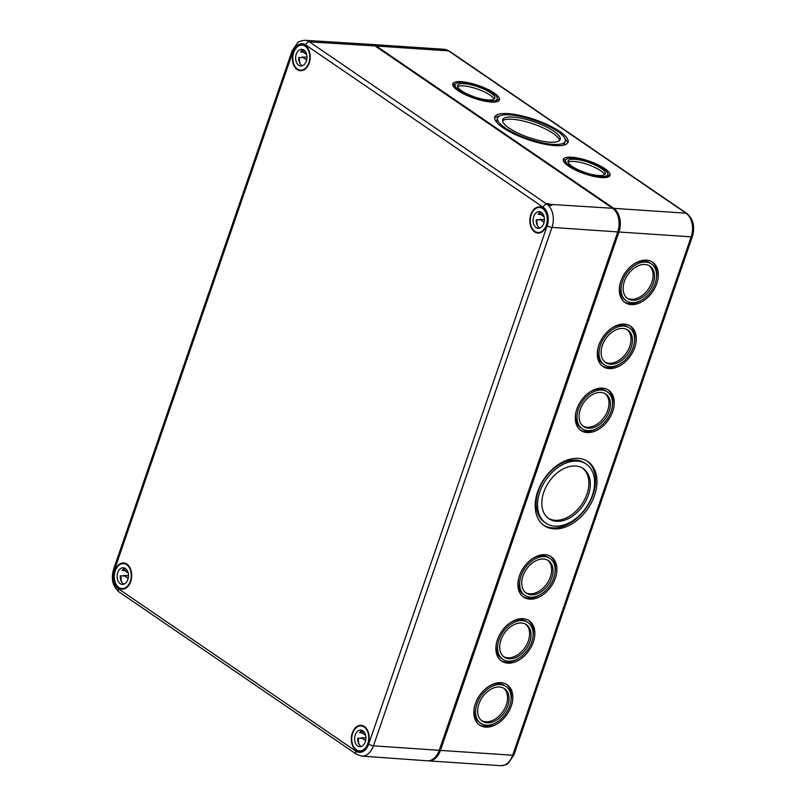 <?xml version="1.0" encoding="UTF-8"?>
<svg xmlns="http://www.w3.org/2000/svg" width="806" height="806" viewBox="0 0 806 806"><rect width="100%" height="100%" fill="white"/><g stroke="black" fill="none" stroke-linecap="round" stroke-linejoin="round"><path stroke-width="1.21" d="M371.294 44.441A17.883 12.13 -86.2 0 1 371.909 44.461A17.883 12.13 -86.2 0 1 376.321 46.033L613.769 208.351A17.883 12.13 -86.2 0 1 618.958 231.997L440.459 750.406A17.883 12.13 -86.2 0 1 428.47 760.874A17.883 12.13 -86.2 0 1 427.855 760.814M508.032 113.636A38.748 10.579 -161 0 1 548.664 125.232A38.748 10.579 -161 0 1 568.049 142.239A38.748 10.579 -161 0 1 527.97 139.619A38.748 10.579 -161 0 1 494.773 117.001A38.748 10.579 -161 0 1 508.032 113.636M571.776 157.21A24.684 6.74 -161 0 1 597.659 164.605A24.684 6.74 -161 0 1 610.011 175.436A24.684 6.74 -161 0 1 584.481 173.764A24.684 6.74 -161 0 1 563.334 159.366A24.684 6.74 -161 0 1 571.776 157.21M461.254 81.668A24.684 6.74 -161 0 1 487.136 89.053A24.684 6.74 -161 0 1 499.488 99.884A24.684 6.74 -161 0 1 473.958 98.211A24.684 6.74 -161 0 1 452.811 83.814A24.684 6.74 -161 0 1 461.254 81.668M545.894 523.165L544.453 522.177A35.766 24.412 -55.6 0 1 544.493 478.875A35.766 24.412 -55.6 0 1 584.824 463.118L586.264 464.105A35.766 24.412 -55.6 0 1 592.309 495.388A35.766 24.412 -55.6 0 1 545.894 523.165A35.766 24.412 -55.6 0 1 545.924 479.862A35.766 24.412 -55.6 0 1 586.264 464.105M587.211 461.163A38.748 26.437 -55.6 0 1 593.055 494.552A38.748 26.437 -55.6 0 1 543.506 525.109M594.496 495.529A38.748 26.437 -55.6 0 1 544.211 525.623A38.748 26.437 -55.6 0 1 544.252 478.714A38.748 26.437 -55.6 0 1 587.947 461.637A38.748 26.437 -55.6 0 1 594.496 495.529M582.496 468.064A30.406 20.744 -55.6 0 1 586.929 494.138A30.406 20.744 -55.6 0 1 548.211 518.218M588.37 495.126A30.406 20.744 -55.6 0 1 548.916 518.732A30.406 20.744 -55.6 0 1 548.946 481.928A30.406 20.744 -55.6 0 1 583.232 468.528A30.406 20.744 -55.6 0 1 588.37 495.126M582.174 428.742A22.296 15.213 -55.6 0 1 582.194 401.751A22.296 15.213 -55.6 0 1 607.341 391.928A22.296 15.213 -55.6 0 1 611.109 411.433A22.296 15.213 -55.6 0 1 582.174 428.742L580.733 427.764A22.296 15.213 -55.6 0 1 575.837 412.732M590.123 391.837A22.296 15.213 -55.6 0 1 605.9 390.95L607.341 391.928M597.951 427.855A24.442 16.674 -55.6 0 1 580.26 430.001M607.815 389.691A24.442 16.674 -55.6 0 1 612.238 406.959M612.681 411.534A24.442 16.674 -55.6 0 1 580.965 430.515A24.442 16.674 -55.6 0 1 580.985 400.925A24.442 16.674 -55.6 0 1 608.55 390.164A24.442 16.674 -55.6 0 1 612.681 411.534M604.208 364.755A22.296 15.213 -55.6 0 1 604.228 337.764A22.296 15.213 -55.6 0 1 629.375 327.941A22.296 15.213 -55.6 0 1 633.143 347.446A22.296 15.213 -55.6 0 1 604.208 364.755L602.767 363.778A22.296 15.213 -55.6 0 1 597.871 348.746M612.157 327.851A22.296 15.213 -55.6 0 1 627.934 326.964L629.375 327.941M619.985 363.869A24.442 16.674 -55.6 0 1 602.294 366.005M629.849 325.705A24.442 16.674 -55.6 0 1 634.272 342.973M634.715 347.547A24.442 16.674 -55.6 0 1 602.999 366.529A24.442 16.674 -55.6 0 1 603.019 336.938A24.442 16.674 -55.6 0 1 630.584 326.168A24.442 16.674 -55.6 0 1 634.715 347.547M626.242 300.769A22.296 15.213 -55.6 0 1 626.262 273.778A22.296 15.213 -55.6 0 1 651.409 263.955A22.296 15.213 -55.6 0 1 655.167 283.45A22.296 15.213 -55.6 0 1 626.242 300.769L624.801 299.782A22.296 15.213 -55.6 0 1 619.905 284.76M634.191 263.864A22.296 15.213 -55.6 0 1 649.968 262.968L651.409 263.955M642.019 299.882A24.442 16.674 -55.6 0 1 624.328 302.018M651.883 261.718A24.442 16.674 -55.6 0 1 656.306 278.977M656.749 283.561A24.442 16.674 -55.6 0 1 625.033 302.542A24.442 16.674 -55.6 0 1 625.053 272.952A24.442 16.674 -55.6 0 1 652.618 262.182A24.442 16.674 -55.6 0 1 656.749 283.561M524.817 595.332A22.296 15.213 -55.6 0 1 524.837 568.341A22.296 15.213 -55.6 0 1 549.974 558.518A22.296 15.213 -55.6 0 1 553.742 578.013A22.296 15.213 -55.6 0 1 524.817 595.332L523.376 594.344A22.296 15.213 -55.6 0 1 518.48 579.323M532.766 558.427A22.296 15.213 -55.6 0 1 548.543 557.53L549.974 558.518M540.594 594.445A24.442 16.674 -55.6 0 1 522.903 596.581M550.448 556.281A24.442 16.674 -55.6 0 1 554.881 573.54M555.324 578.124A24.442 16.674 -55.6 0 1 523.608 597.105A24.442 16.674 -55.6 0 1 523.628 567.515A24.442 16.674 -55.6 0 1 551.193 556.745A24.442 16.674 -55.6 0 1 555.324 578.124M502.783 659.318A22.296 15.213 -55.6 0 1 502.803 632.327A22.296 15.213 -55.6 0 1 527.95 622.504A22.296 15.213 -55.6 0 1 531.718 642.009A22.296 15.213 -55.6 0 1 502.783 659.318L501.342 658.331A22.296 15.213 -55.6 0 1 496.446 643.309M510.732 622.413A22.296 15.213 -55.6 0 1 526.509 621.527L527.95 622.504M518.56 658.431A24.442 16.674 -55.6 0 1 500.869 660.567M528.424 620.267A24.442 16.674 -55.6 0 1 532.847 637.536M533.29 642.11A24.442 16.674 -55.6 0 1 501.574 661.091A24.442 16.674 -55.6 0 1 501.594 631.501A24.442 16.674 -55.6 0 1 529.159 620.731A24.442 16.674 -55.6 0 1 533.29 642.11M480.749 723.304A22.296 15.213 -55.6 0 1 480.769 696.313A22.296 15.213 -55.6 0 1 505.916 686.49A22.296 15.213 -55.6 0 1 509.684 705.996A22.296 15.213 -55.6 0 1 480.749 723.304L479.308 722.327A22.296 15.213 -55.6 0 1 474.412 707.295M488.698 686.4A22.296 15.213 -55.6 0 1 504.475 685.513L505.916 686.49M496.526 722.418A24.442 16.674 -55.6 0 1 478.835 724.564M506.39 684.254A24.442 16.674 -55.6 0 1 510.813 701.522M511.256 706.096A24.442 16.674 -55.6 0 1 479.54 725.078A24.442 16.674 -55.6 0 1 479.56 695.487A24.442 16.674 -55.6 0 1 507.125 684.727A24.442 16.674 -55.6 0 1 511.256 706.096M605.115 393.64A19.676 13.42 -55.6 0 1 607.744 410.314A19.676 13.42 -55.6 0 1 582.96 426.052M609.185 411.302A19.676 13.42 -55.6 0 1 583.655 426.575A19.676 13.42 -55.6 0 1 583.675 402.758A19.676 13.42 -55.6 0 1 605.86 394.094A19.676 13.42 -55.6 0 1 609.185 411.302M627.149 329.654A19.676 13.42 -55.6 0 1 629.778 346.328A19.676 13.42 -55.6 0 1 604.994 362.065M631.219 347.315A19.676 13.42 -55.6 0 1 605.689 362.589A19.676 13.42 -55.6 0 1 605.709 338.772A19.676 13.42 -55.6 0 1 627.894 330.107A19.676 13.42 -55.6 0 1 631.219 347.315M649.183 265.668A19.676 13.42 -55.6 0 1 651.812 282.342A19.676 13.42 -55.6 0 1 627.028 298.079M653.253 283.329A19.676 13.42 -55.6 0 1 627.723 298.603A19.676 13.42 -55.6 0 1 627.743 274.786A19.676 13.42 -55.6 0 1 649.928 266.121A19.676 13.42 -55.6 0 1 653.253 283.329M547.758 560.23A19.676 13.42 -55.6 0 1 550.387 576.905A19.676 13.42 -55.6 0 1 525.603 592.642M551.818 577.892A19.676 13.42 -55.6 0 1 526.298 593.166A19.676 13.42 -55.6 0 1 526.318 569.348A19.676 13.42 -55.6 0 1 548.503 560.684A19.676 13.42 -55.6 0 1 551.818 577.892M525.724 624.217A19.676 13.42 -55.6 0 1 528.353 640.891A19.676 13.42 -55.6 0 1 503.569 656.628M529.794 641.878A19.676 13.42 -55.6 0 1 504.264 657.152A19.676 13.42 -55.6 0 1 504.284 633.335A19.676 13.42 -55.6 0 1 526.469 624.67A19.676 13.42 -55.6 0 1 529.794 641.878M503.69 688.203A19.676 13.42 -55.6 0 1 506.319 704.877A19.676 13.42 -55.6 0 1 481.535 720.614M507.76 705.865A19.676 13.42 -55.6 0 1 482.23 721.138A19.676 13.42 -55.6 0 1 482.25 697.321A19.676 13.42 -55.6 0 1 504.435 688.656A19.676 13.42 -55.6 0 1 507.76 705.865M565.228 141.272A35.766 9.763 -161 0 1 528.232 138.854A35.766 9.763 -161 0 1 497.594 117.978A35.766 9.763 -161 0 1 509.825 114.865A35.766 9.763 -161 0 1 547.334 125.575A35.766 9.763 -161 0 1 565.228 141.272L564.482 143.438A35.766 9.763 -161 0 1 562.598 145.382M497.131 122.844A35.766 9.763 -161 0 1 496.849 120.144L497.594 117.978M564.946 138.561A38.748 10.579 -161 0 1 567.464 143.246M494.612 118.17A38.748 10.579 -161 0 1 499.478 116.024M502.571 120.9A30.406 8.302 -161 0 1 512.314 119.248A30.406 8.302 -161 0 1 542.398 127.519A30.406 8.302 -161 0 1 559.505 140.506M513.059 117.082A30.406 8.302 -161 0 1 544.947 126.179A30.406 8.302 -161 0 1 560.16 139.519A30.406 8.302 -161 0 1 528.706 137.463A30.406 8.302 -161 0 1 502.662 119.721A30.406 8.302 -161 0 1 513.059 117.082M568.129 162.228A19.676 5.37 -161 0 1 574.053 161.452A19.676 5.37 -161 0 1 592.863 166.51A19.676 5.37 -161 0 1 604.47 174.741M574.799 159.286A19.676 5.37 -161 0 1 595.433 165.17A19.676 5.37 -161 0 1 605.276 173.804A19.676 5.37 -161 0 1 584.924 172.474A19.676 5.37 -161 0 1 568.069 160.988A19.676 5.37 -161 0 1 574.799 159.286M607.754 174.66A22.296 6.085 -161 0 1 584.693 173.149A22.296 6.085 -161 0 1 565.59 160.142A22.296 6.085 -161 0 1 573.217 158.198A22.296 6.085 -161 0 1 596.601 164.877A22.296 6.085 -161 0 1 607.754 174.66L607.009 176.826A22.296 6.085 -161 0 1 606.656 177.411M564.754 162.983A22.296 6.085 -161 0 1 564.845 162.308L565.59 160.142M607.845 173.975A24.684 6.74 -161 0 1 609.296 176.403M563.303 160.565A24.684 6.74 -161 0 1 565.943 159.548M457.607 86.675A19.676 5.37 -161 0 1 463.531 85.899A19.676 5.37 -161 0 1 482.341 90.957A19.676 5.37 -161 0 1 493.947 99.188M464.276 83.733A19.676 5.37 -161 0 1 484.91 89.617A19.676 5.37 -161 0 1 494.753 98.251A19.676 5.37 -161 0 1 474.402 96.922A19.676 5.37 -161 0 1 457.546 85.446A19.676 5.37 -161 0 1 464.276 83.733M497.231 99.108A22.296 6.085 -161 0 1 474.17 97.597A22.296 6.085 -161 0 1 455.068 84.59A22.296 6.085 -161 0 1 462.694 82.645A22.296 6.085 -161 0 1 486.078 89.325A22.296 6.085 -161 0 1 497.231 99.108L496.486 101.274A22.296 6.085 -161 0 1 496.133 101.868M454.231 87.431A22.296 6.085 -161 0 1 454.322 86.756L455.068 84.59M497.322 98.423A24.684 6.74 -161 0 1 498.773 100.851M452.781 85.013A24.684 6.74 -161 0 1 455.42 83.995M593.004 525.18L613.96 464.306M124.013 588.934L122.885 588.622M114.351 570.295L292.85 51.886A3.577 0.977 -161 0 1 292.094 50.899L297.565 42.778C298.039 41.721 300.527 40.894 305.041 40.3A17.571 11.919 -86.2 0 1 309.413 41.852L546.861 204.17A3.577 2.438 124.4 0 0 543.133 207.243L305.675 44.935A3.577 2.438 -55.6 0 1 309.413 41.852L375.092 45.952L612.54 208.27A17.883 12.13 93.8 0 1 617.739 231.916L551.969 227.403A3.577 0.977 -161 0 1 547.193 225.751L368.685 744.16A13.994 9.491 93.8 0 1 355.859 751.121A3.577 2.438 -55.6 0 0 356.464 754.245L119.016 591.936C112.689 586.405 110.875 578.869 113.586 569.308A3.577 0.977 -161 0 0 114.351 570.295A13.994 9.491 -86.2 0 0 118.411 588.803A3.577 2.438 124.4 0 0 119.016 591.936M439.23 750.326L373.46 745.812A17.571 11.919 93.8 0 1 361.642 756.099L427.21 760.793A17.883 12.13 93.8 0 0 439.23 750.326L617.739 231.916M375.092 45.952A17.883 12.13 -86.2 0 0 370.649 44.37L305.041 40.3M612.54 208.27L551.425 204.452L547.022 203.485L547.576 204.21C550.83 205.883 552.12 205.963 551.425 204.452L551.949 205.268M115.157 569.913A13.118 8.896 93.8 0 1 123.721 562.991A13.118 8.896 93.8 0 1 130.713 581.479A13.118 8.896 93.8 0 1 121.968 589.166A13.118 8.896 93.8 0 1 115.157 569.913M293.132 53.025A13.118 8.896 93.8 0 1 302.22 44.582A13.118 8.896 93.8 0 1 309.212 63.07A13.118 8.896 93.8 0 1 300.467 70.747A13.118 8.896 93.8 0 1 293.132 53.025M352.071 744.27A13.118 8.896 93.8 0 1 361.169 725.309A13.118 8.896 93.8 0 1 368.161 743.797A13.118 8.896 93.8 0 1 359.416 751.474A13.118 8.896 93.8 0 1 352.071 744.27M536.977 207.293A13.118 8.896 93.8 0 1 539.667 206.89A13.118 8.896 93.8 0 1 546.659 225.388A13.118 8.896 93.8 0 1 537.924 233.065A13.118 8.896 93.8 0 1 529.844 221.368A13.118 8.896 93.8 0 1 536.977 207.293M531.194 214.809A12.523 8.493 93.8 0 1 539.577 207.485A12.523 8.493 93.8 0 1 547.214 220.542A12.523 8.493 93.8 0 1 537.914 232.471A12.523 8.493 93.8 0 1 531.194 214.809M536.927 219.726A12.523 8.493 -86.2 0 0 537.542 225.871M533.713 216.532A8.342 5.662 93.8 0 1 539.305 211.646A8.342 5.662 93.8 0 1 544.393 220.35A8.342 5.662 93.8 0 1 538.186 228.299A8.342 5.662 93.8 0 1 533.713 216.532M544.423 219.595L539.818 219.292A8.342 5.662 93.8 0 0 539.748 219.917L536.252 219.685A8.342 5.662 93.8 0 0 539.788 228.078M544.121 216.874L541.31 214.95A8.342 5.662 93.8 0 1 541.622 214.497L538.126 214.255A8.342 5.662 93.8 0 1 540.856 212.089M541.622 214.497L539.355 212.945M544.121 222.234L539.818 219.292M293.737 52.501A12.523 8.493 93.8 0 1 302.129 45.166A12.523 8.493 93.8 0 1 309.766 58.223A12.523 8.493 93.8 0 1 300.467 70.152A12.523 8.493 93.8 0 1 293.737 52.501M299.479 57.407A12.523 8.493 -86.2 0 0 300.094 63.553M296.255 54.214A8.342 5.662 93.8 0 1 301.857 49.337A8.342 5.662 93.8 0 1 306.945 58.042A8.342 5.662 93.8 0 1 300.739 65.991A8.342 5.662 93.8 0 1 296.255 54.214M306.975 57.286L302.371 56.974A8.342 5.662 93.8 0 0 302.3 57.599L298.804 57.367A8.342 5.662 93.8 0 0 302.341 65.76M306.663 54.556L303.862 52.632A8.342 5.662 93.8 0 1 304.174 52.178L300.668 51.947A8.342 5.662 93.8 0 1 303.409 49.77M304.174 52.178L301.897 50.627M306.673 59.916L302.371 56.974M352.685 733.228A12.523 8.493 93.8 0 1 361.078 725.894A12.523 8.493 93.8 0 1 368.715 738.951A12.523 8.493 93.8 0 1 359.405 750.88A12.523 8.493 93.8 0 1 352.685 733.228M358.428 738.135A12.523 8.493 -86.2 0 0 359.043 744.281M355.204 734.941A8.342 5.662 93.8 0 1 360.796 730.065A8.342 5.662 93.8 0 1 365.894 738.77A8.342 5.662 93.8 0 1 359.688 746.719A8.342 5.662 93.8 0 1 355.204 734.941M365.914 738.014L361.31 737.702A8.342 5.662 93.8 0 0 361.249 738.326L357.753 738.095A8.342 5.662 93.8 0 0 361.279 746.487M365.612 735.284L362.811 733.359A8.342 5.662 93.8 0 1 363.113 732.906L359.617 732.674A8.342 5.662 93.8 0 1 362.347 730.498M363.113 732.906L360.846 731.354M365.622 740.643L361.31 737.702M115.238 570.91A12.523 8.493 93.8 0 1 123.63 563.585A12.523 8.493 93.8 0 1 131.267 576.643A12.523 8.493 93.8 0 1 121.958 588.561A12.523 8.493 93.8 0 1 115.238 570.91M120.981 575.827A12.523 8.493 -86.2 0 0 121.595 581.972M117.757 572.633A8.342 5.662 93.8 0 1 123.348 567.746A8.342 5.662 93.8 0 1 128.436 576.451A8.342 5.662 93.8 0 1 122.24 584.4A8.342 5.662 93.8 0 1 117.757 572.633M128.466 575.696L123.862 575.383A8.342 5.662 93.8 0 0 123.802 576.008L120.306 575.776A8.342 5.662 93.8 0 0 123.832 584.179M128.164 572.965L125.353 571.051A8.342 5.662 93.8 0 1 125.665 570.588L122.169 570.356A8.342 5.662 93.8 0 1 124.9 568.18M125.665 570.588L123.399 569.036M128.164 578.325L123.862 575.383M376.321 46.033L448.529 50.859L685.987 213.177L613.769 208.351M513.896 754.92A3.577 0.977 -161 0 1 512.666 755.232A17.883 12.13 93.8 0 1 500.687 765.7C505.271 765.116 507.8 764.279 508.294 763.211L513.896 754.92L692.394 236.511A3.577 0.977 -161 0 1 691.175 236.823L618.958 231.997M440.459 750.406L512.666 755.232L691.175 236.823A17.883 12.13 93.8 0 0 685.987 213.177A3.577 2.438 124.4 0 1 686.883 213.479L449.436 51.161A3.577 2.438 -55.6 0 0 448.529 50.859A17.883 12.13 -86.2 0 0 444.126 49.287L449.436 51.161M118.411 588.803L355.859 751.121M368.685 744.16A3.577 0.977 -161 0 0 373.46 745.812L551.969 227.403A17.571 11.919 93.8 0 0 546.861 204.17L547.576 204.21M305.675 44.935A13.994 9.491 -86.2 0 0 292.85 51.886M543.133 207.243A13.994 9.491 93.8 0 1 547.193 225.751M371.909 44.461L444.126 49.287M692.394 236.511C695.155 226.778 693.321 219.091 686.883 213.479M500.687 765.7L428.47 760.874M292.094 50.899L113.586 569.308M356.464 754.245L361.642 756.099M542.226 207.666L539.577 207.485M540.554 232.642L537.914 232.471M304.779 45.348L302.129 45.166M303.106 70.334L300.467 70.152M363.728 726.075L361.078 725.894M362.055 751.061L359.405 750.88M126.27 563.757L123.63 563.585M124.608 588.743L121.958 588.561"/></g></svg>

